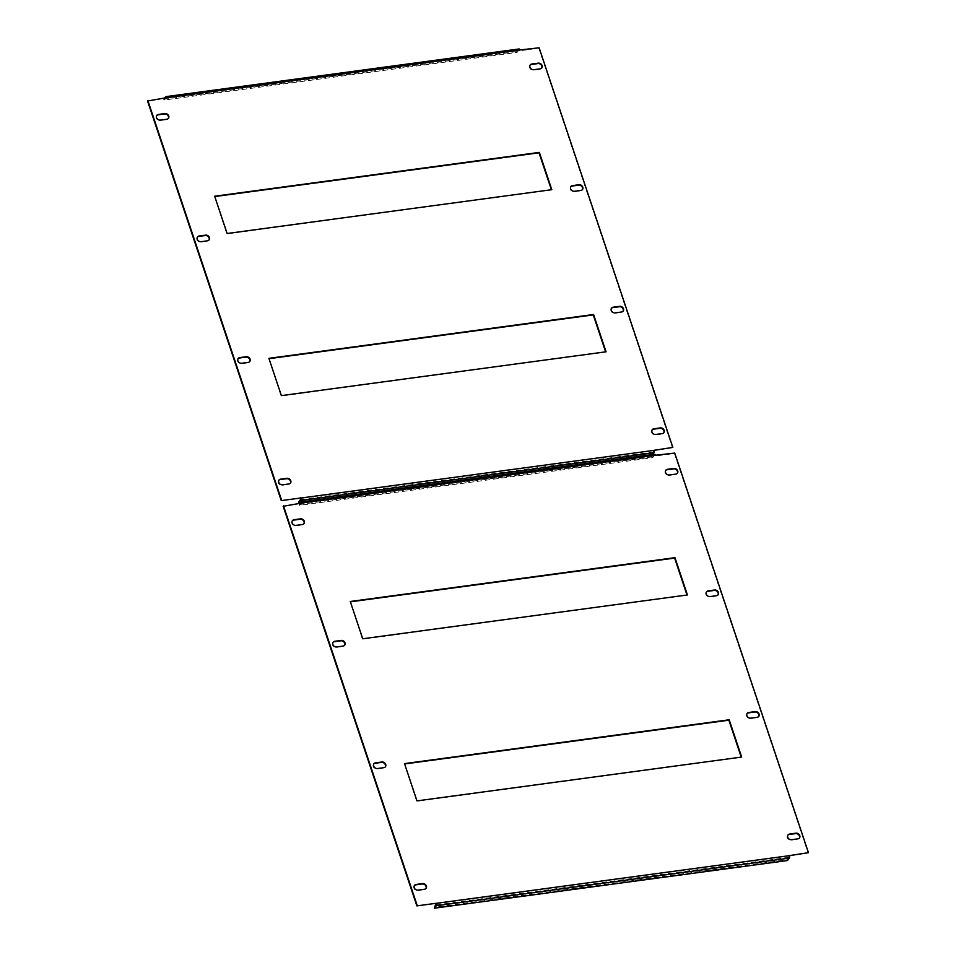 <?xml version="1.0" encoding="UTF-8"?>
<svg xmlns="http://www.w3.org/2000/svg" width="956" height="956" viewBox="0 0 956 956"><rect width="100%" height="100%" fill="white"/><g stroke="black" fill="none" stroke-linecap="round" stroke-linejoin="round"><path stroke-width="0.72" stroke-dasharray="4.78 3.58" d="M166.225 97.584L519.156 49.879L519.729 50.788L538.802 48.206L672.51 447.814M147.559 101.013L166.965 98.038M269.018 358.679L281.052 396.023L605.626 351.856M214.777 196.566L226.811 233.909L551.385 189.742M530.126 65.104A3.203 2.629 38.2 0 0 533.412 70.111L539.901 69.238A3.203 2.629 38.2 0 0 541.622 68.163M156.736 115.497A3.203 2.629 38.2 0 0 160.022 120.516L166.523 119.631A3.203 2.629 38.2 0 0 168.232 118.568M570.804 186.683A3.203 2.629 38.2 0 0 574.09 191.702L580.591 190.818A3.203 2.629 38.2 0 0 582.3 189.754M197.414 237.088A3.203 2.629 38.2 0 0 200.712 242.095L207.201 241.223A3.203 2.629 38.2 0 0 208.91 240.147M611.481 308.274A3.203 2.629 38.2 0 0 614.768 313.281L621.269 312.409A3.203 2.629 38.2 0 0 622.977 311.333M238.092 358.667A3.203 2.629 38.2 0 0 241.39 363.674L247.879 362.802A3.203 2.629 38.2 0 0 249.6 361.726M652.159 429.853A3.203 2.629 38.2 0 0 655.457 434.861L661.946 433.988A3.203 2.629 38.2 0 0 663.655 432.913M278.782 480.247A3.203 2.629 38.2 0 0 282.068 485.266L288.569 484.381A3.203 2.629 38.2 0 0 290.277 483.306M300.483 498.446L653.438 450.384M165.639 96.819L518.738 49.162L516.802 51.612L163.715 99.269L164.42 98.372M163.715 99.269L163.99 100.081L165.436 98.241M519 49.975L517.077 52.425L163.99 100.081M516.802 51.612L517.077 52.425M653.569 450.79L651.598 454.459L298.499 502.115M652.434 454.542L651.873 455.271L651.598 454.459M651.873 455.271L300.805 502.653M301.833 502.868L654.752 455.152L655.338 456.06L674.41 453.479L808.119 853.087M283.167 506.286L302.562 503.31M404.615 763.952L416.661 801.295L741.223 757.128M350.374 601.838L362.42 639.182L686.982 595.014M665.723 470.376A3.203 2.629 38.2 0 0 669.009 475.395L675.51 474.511A3.203 2.629 38.2 0 0 677.218 473.447M292.345 520.781A3.203 2.629 38.2 0 0 295.631 525.788L302.12 524.916A3.203 2.629 38.2 0 0 303.841 523.84M706.4 591.967A3.203 2.629 38.2 0 0 709.699 596.974L716.187 596.102A3.203 2.629 38.2 0 0 717.908 595.026M333.023 642.36A3.203 2.629 38.2 0 0 336.309 647.367L342.81 646.495A3.203 2.629 38.2 0 0 344.519 645.42M747.09 713.546A3.203 2.629 38.2 0 0 750.376 718.553L756.865 717.681A3.203 2.629 38.2 0 0 758.586 716.606M373.7 763.94A3.203 2.629 38.2 0 0 376.987 768.959L383.487 768.074A3.203 2.629 38.2 0 0 385.196 766.999M787.768 835.126A3.203 2.629 38.2 0 0 791.054 840.145L797.555 839.26A3.203 2.629 38.2 0 0 799.264 838.185M414.378 885.531A3.203 2.629 38.2 0 0 417.676 890.538L424.165 889.654A3.203 2.629 38.2 0 0 425.874 888.59M436.079 903.719L789.035 855.656M301.248 502.103L654.334 454.435L652.41 456.884L299.324 504.541L300.017 503.657M299.324 504.541L299.587 505.354L301.044 503.513M654.609 455.247L652.685 457.697L299.587 505.354M652.41 456.884L652.685 457.697M789.178 856.062L787.206 859.731L434.108 907.387M787.469 860.543L787.206 859.731M519.598 50.381L166.499 98.038M653.522 452.009L300.435 499.665M655.195 455.654L302.108 503.31M789.13 857.281L436.032 904.938M166.057 97.536L519.156 49.879M301.666 502.808L654.752 455.152"/><path stroke-width="1.43" d="M542.112 65.606A3.203 2.629 38.2 0 0 538.324 63.156L531.835 64.028A3.203 2.629 38.2 0 0 533.735 69.704L540.224 68.832A3.203 2.629 38.2 0 0 542.112 65.606M541.622 68.163A3.203 2.629 38.2 0 0 538.001 63.562L531.512 64.446A3.203 2.629 38.2 0 0 530.126 65.104M168.734 116.011A3.203 2.629 38.2 0 0 164.946 113.549L158.445 114.433A3.203 2.629 38.2 0 0 160.345 120.109L166.846 119.225A3.203 2.629 38.2 0 0 168.734 116.011M168.232 118.568A3.203 2.629 38.2 0 0 164.623 113.967L158.122 114.84A3.203 2.629 38.2 0 0 156.736 115.497M582.802 187.197A3.203 2.629 38.2 0 0 579.013 184.735L572.513 185.619A3.203 2.629 38.2 0 0 574.413 191.296L580.901 190.411A3.203 2.629 38.2 0 0 582.802 187.197M582.3 189.754A3.203 2.629 38.2 0 0 578.691 185.153L572.19 186.026A3.203 2.629 38.2 0 0 570.804 186.683M209.412 237.59A3.203 2.629 38.2 0 0 205.624 235.14L199.135 236.013A3.203 2.629 38.2 0 0 201.023 241.689L207.524 240.804A3.203 2.629 38.2 0 0 209.412 237.59M208.91 240.147A3.203 2.629 38.2 0 0 205.301 235.546L198.812 236.419A3.203 2.629 38.2 0 0 197.414 237.088M623.479 308.776A3.203 2.629 38.2 0 0 619.691 306.326L613.19 307.199A3.203 2.629 38.2 0 0 615.09 312.875L621.591 311.991A3.203 2.629 38.2 0 0 623.479 308.776M622.977 311.333A3.203 2.629 38.2 0 0 619.368 306.733L612.88 307.605A3.203 2.629 38.2 0 0 611.481 308.274M250.09 359.169A3.203 2.629 38.2 0 0 246.301 356.719L239.813 357.592A3.203 2.629 38.2 0 0 241.713 363.268L248.202 362.396A3.203 2.629 38.2 0 0 250.09 359.169M249.6 361.726A3.203 2.629 38.2 0 0 245.979 357.126L239.49 357.998A3.203 2.629 38.2 0 0 238.092 358.667M664.157 430.355A3.203 2.629 38.2 0 0 660.369 427.906L653.88 428.778A3.203 2.629 38.2 0 0 655.78 434.454L662.269 433.582A3.203 2.629 38.2 0 0 664.157 430.355M663.655 432.913A3.203 2.629 38.2 0 0 660.046 428.312L653.557 429.184A3.203 2.629 38.2 0 0 652.159 429.853M290.779 480.76A3.203 2.629 38.2 0 0 286.991 478.299L280.49 479.183A3.203 2.629 38.2 0 0 282.39 484.847L288.879 483.975A3.203 2.629 38.2 0 0 290.779 480.76M290.277 483.306A3.203 2.629 38.2 0 0 286.669 478.705L280.168 479.589A3.203 2.629 38.2 0 0 278.782 480.247M300.805 502.653L298.774 502.928L298.499 502.115L300.435 499.665L300.339 498.04L281.267 500.621L147.559 101.013L166.822 97.632A1.828 0.813 -97.7 0 0 165.938 96.628A1.828 0.813 -97.7 0 0 165.639 96.819L164.42 98.372M300.339 498.04L281.267 500.621M518.738 49.162A1.828 0.813 82.3 0 1 519.024 48.971A1.828 0.813 82.3 0 1 519.921 49.975L539.124 47.8L672.833 447.408L653.868 450.324M281.59 500.203L147.881 100.607M672.833 447.408L653.892 450.384A1.828 0.813 82.3 0 1 653.796 452.821L652.434 454.542M281.375 395.617L606.056 351.796L593.58 314.5L268.899 358.333L281.375 395.617M214.658 196.219L227.134 233.503L551.815 189.682L539.339 152.398L214.658 196.219M298.774 502.928L300.698 500.478A1.828 0.813 -97.7 0 0 300.805 498.04L300.662 497.634M605.626 351.856L593.258 314.918L269.018 358.679M551.385 189.742L539.017 152.805L214.777 196.566M165.436 98.241L166.057 97.536L166.523 98.086M677.72 470.89A3.203 2.629 38.2 0 0 673.932 468.428L667.431 469.312A3.203 2.629 38.2 0 0 669.331 474.989L675.832 474.104A3.203 2.629 38.2 0 0 677.72 470.89M677.218 473.447A3.203 2.629 38.2 0 0 673.61 468.846L667.121 469.719A3.203 2.629 38.2 0 0 665.723 470.376M304.331 521.283A3.203 2.629 38.2 0 0 300.543 518.833L294.054 519.706A3.203 2.629 38.2 0 0 295.954 525.382L302.443 524.497A3.203 2.629 38.2 0 0 304.331 521.283M303.841 523.84A3.203 2.629 38.2 0 0 300.22 519.239L293.731 520.112A3.203 2.629 38.2 0 0 292.345 520.781M718.398 592.469A3.203 2.629 38.2 0 0 714.61 590.019L708.121 590.892A3.203 2.629 38.2 0 0 710.021 596.568L716.51 595.684A3.203 2.629 38.2 0 0 718.398 592.469M717.908 595.026A3.203 2.629 38.2 0 0 714.287 590.426L707.798 591.298A3.203 2.629 38.2 0 0 706.4 591.967M345.02 642.862A3.203 2.629 38.2 0 0 341.232 640.412L334.731 641.285A3.203 2.629 38.2 0 0 336.632 646.961L343.12 646.089A3.203 2.629 38.2 0 0 345.02 642.862M344.519 645.42A3.203 2.629 38.2 0 0 340.91 640.819L334.409 641.691A3.203 2.629 38.2 0 0 333.023 642.36M759.088 714.048A3.203 2.629 38.2 0 0 755.288 711.599L748.799 712.471A3.203 2.629 38.2 0 0 750.699 718.147L757.188 717.275A3.203 2.629 38.2 0 0 759.088 714.048M758.586 716.606A3.203 2.629 38.2 0 0 754.977 712.005L748.476 712.877A3.203 2.629 38.2 0 0 747.09 713.546M385.698 764.453A3.203 2.629 38.2 0 0 381.91 761.992L375.409 762.876A3.203 2.629 38.2 0 0 377.309 768.54L383.81 767.668A3.203 2.629 38.2 0 0 385.698 764.453M385.196 766.999A3.203 2.629 38.2 0 0 381.587 762.398L375.099 763.282A3.203 2.629 38.2 0 0 373.7 763.94M799.766 835.64A3.203 2.629 38.2 0 0 795.978 833.178L789.477 834.062A3.203 2.629 38.2 0 0 791.377 839.727L797.878 838.854A3.203 2.629 38.2 0 0 799.766 835.64M799.264 838.185A3.203 2.629 38.2 0 0 795.655 833.584L789.154 834.468A3.203 2.629 38.2 0 0 787.768 835.126M426.376 886.033A3.203 2.629 38.2 0 0 422.588 883.583L416.099 884.455A3.203 2.629 38.2 0 0 417.999 890.132L424.488 889.247A3.203 2.629 38.2 0 0 426.376 886.033M425.874 888.59A3.203 2.629 38.2 0 0 422.265 883.989L415.776 884.862A3.203 2.629 38.2 0 0 414.378 885.531M434.383 908.2L436.306 905.75A1.828 0.813 -97.7 0 0 436.402 903.312L789.501 855.656A1.828 0.813 82.3 0 1 789.393 858.094L787.469 860.543L434.383 908.2L435.948 903.312L416.876 905.894L283.167 506.286L302.431 502.904A1.828 0.813 -97.7 0 0 301.546 501.912A1.828 0.813 -97.7 0 0 301.248 502.103L300.017 503.657M435.948 903.312L416.876 905.894M654.334 454.435A1.828 0.813 82.3 0 1 654.633 454.255A1.828 0.813 82.3 0 1 655.517 455.247L674.733 453.072L808.441 852.68L789.477 855.596M417.198 905.487L283.49 505.879M808.441 852.68L789.501 855.656M416.983 800.889L741.665 757.068L729.189 719.784L404.507 763.605L416.983 800.889M350.266 601.491L362.742 638.775L687.424 594.955L674.948 557.671L350.266 601.491M741.223 757.128L728.866 720.191L404.615 763.952M686.982 595.014L674.625 558.077L350.374 601.838M301.044 503.513L301.666 502.808L302.132 503.37M519.921 49.975L166.822 97.632M300.805 498.04L653.892 450.384M300.698 500.478L653.796 452.821M655.517 455.247L302.431 502.904M436.306 905.75L789.393 858.094M165.938 96.628L519.024 48.971M301.546 501.912L654.633 454.255"/></g></svg>
